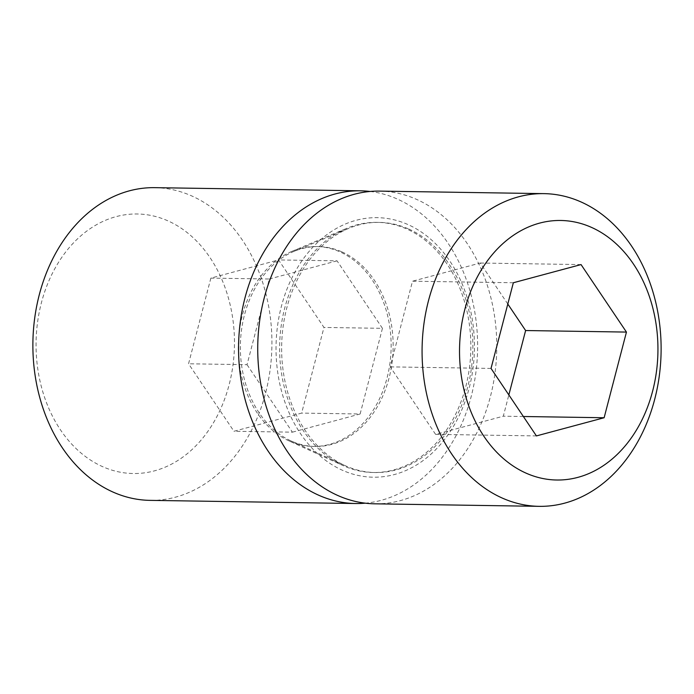 <?xml version="1.0" encoding="UTF-8"?>
<svg xmlns="http://www.w3.org/2000/svg" width="694" height="694" viewBox="0 0 694 694"><rect width="100%" height="100%" fill="white"/><g stroke="black" fill="none" stroke-linecap="round" stroke-linejoin="round"><path stroke-width="0.52" stroke-dasharray="3.47 2.6" d="M513.343 282.753L412.514 281.209L390.202 366.874L435.598 434.366L503.306 416.2L508.849 394.912M491.031 368.419L390.202 366.874M507.8 304.033L480.222 263.035L412.514 281.209M536.419 435.919L435.598 434.366M523.371 416.504L503.306 416.2M581.052 264.579L480.222 263.035M379.644 191.11A156.367 119.515 -89.1 0 1 415.897 199.083A156.367 119.515 -89.1 0 1 494.952 373.355A156.367 119.515 -89.1 0 1 374.847 503.818M408.167 228.76A125.093 95.607 90.9 0 0 348.709 228.395A125.093 95.607 90.9 0 0 281.651 345.994A125.093 95.607 90.9 0 0 345.065 465.605A125.093 95.607 90.9 0 0 346.332 466.168A125.093 95.607 -89.1 0 0 467.73 386.922A125.093 95.607 -89.1 0 0 408.167 228.76M341.457 251.688A99.953 76.401 90.9 0 0 293.944 251.393A99.953 76.401 90.9 0 0 240.367 345.36A99.953 76.401 90.9 0 0 291.038 440.933A99.953 76.401 90.9 0 0 292.044 441.384A99.953 76.401 -89.1 0 0 389.048 378.065A99.953 76.401 -89.1 0 0 341.457 251.688M210.863 278.112L188.551 363.777L233.939 431.278L301.647 413.103L323.968 327.438L278.572 259.938L210.863 278.112L269.341 279.005L247.029 364.68L188.551 363.777M247.029 364.68L292.417 432.171L233.939 431.278M292.417 432.171L360.125 413.997L301.647 413.103M360.125 413.997L382.446 328.331L323.968 327.438M382.446 328.331L337.05 260.84L278.572 259.938M337.05 260.84L269.341 279.005M289.025 440.907A99.953 76.401 90.9 0 1 238.346 345.334A99.953 76.401 90.9 0 1 291.931 251.358A99.953 76.401 90.9 0 1 339.444 251.653A99.953 76.401 -89.1 0 1 387.035 378.039A99.953 76.401 -89.1 0 1 290.031 441.349A99.953 76.401 90.9 0 1 289.025 440.907L343.053 465.579A125.093 95.607 90.9 0 0 344.311 466.134A125.093 95.607 -89.1 0 0 465.709 386.896A125.093 95.607 -89.1 0 0 406.155 228.734A125.093 95.607 90.9 0 0 346.688 228.361A125.093 95.607 90.9 0 0 279.63 345.968A125.093 95.607 90.9 0 0 343.053 465.579M343.148 470.584A129.787 99.199 -89.1 0 1 281.356 306.496A129.787 99.199 -89.1 0 1 407.309 224.275A129.787 99.199 -89.1 0 1 469.109 388.371A129.787 99.199 -89.1 0 1 343.148 470.584M370.058 191.466A156.367 119.515 -89.1 0 1 396.742 198.788A156.367 119.515 -89.1 0 1 476.535 366.857A156.367 119.515 -89.1 0 1 365.278 503.167M154.805 187.658A156.367 119.515 -89.1 0 1 191.058 195.639A156.367 119.515 -89.1 0 1 270.105 369.902A156.367 119.515 -89.1 0 1 150.008 500.365M103.18 466.906A129.787 99.199 -89.1 0 1 41.388 302.81A129.787 99.199 -89.1 0 1 167.341 220.597A129.787 99.199 -89.1 0 1 229.141 384.693A129.787 99.199 -89.1 0 1 103.18 466.906M291.038 440.933L345.065 465.605M293.944 251.393L348.709 228.395M291.931 251.358L346.688 228.361"/><path stroke-width="1.04" d="M604.127 417.745L626.448 332.079L581.052 264.579L513.343 282.753L491.031 368.419L536.419 435.919L604.127 417.745L523.371 416.504M508.849 394.912L525.618 330.535L507.8 304.033M626.448 332.079L525.618 330.535M526.659 473.403A129.787 99.199 90.9 0 0 652.612 391.19A129.787 99.199 90.9 0 0 590.82 227.094A129.787 99.199 90.9 0 0 464.859 309.307A129.787 99.199 90.9 0 0 526.659 473.403M502.942 498.361A156.367 119.515 90.9 0 0 539.195 506.342A156.367 119.515 90.9 0 0 659.3 375.879A156.367 119.515 90.9 0 0 580.245 201.607A156.367 119.515 90.9 0 0 543.992 193.635A156.367 119.515 90.9 0 0 423.895 324.098A156.367 119.515 90.9 0 0 502.942 498.361M539.195 506.342L374.847 503.818A156.367 119.515 -89.1 0 1 338.594 495.846A156.367 119.515 -89.1 0 1 259.547 321.574A156.367 119.515 -89.1 0 1 379.644 191.11L543.992 193.635M365.278 503.167A156.367 119.515 -89.1 0 1 355.692 503.523A156.367 119.515 -89.1 0 1 319.44 495.551A156.367 119.515 -89.1 0 1 240.384 321.279A156.367 119.515 -89.1 0 1 360.49 190.815A156.367 119.515 -89.1 0 1 370.058 191.466M355.692 503.523L150.008 500.365A156.367 119.515 -89.1 0 1 113.755 492.393A156.367 119.515 -89.1 0 1 34.7 318.121A156.367 119.515 -89.1 0 1 154.805 187.658L360.49 190.815"/></g></svg>
